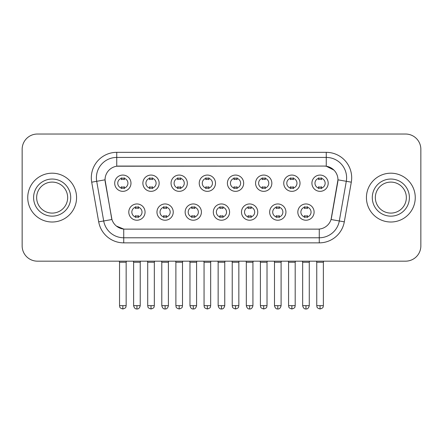 <?xml version="1.0" encoding="UTF-8"?>
<svg xmlns="http://www.w3.org/2000/svg" width="443" height="443" viewBox="0 0 443 443"><rect width="100%" height="100%" fill="white"/><g stroke="black" fill="none" stroke-linecap="round" stroke-linejoin="round"><path stroke-width="0.66" d="M173.241 212.092A8.135 8.135 0 0 1 165.101 220.226A8.135 8.135 0 0 1 156.966 212.092A8.135 8.135 0 0 1 165.101 203.957A8.135 8.135 0 0 1 173.241 212.092M160.017 212.092A5.083 5.083 0 0 0 165.101 217.175A5.083 5.083 0 0 0 170.19 212.092A5.083 5.083 0 0 0 165.101 207.008A5.083 5.083 0 0 0 160.017 212.092M201.41 212.092A8.135 8.135 0 0 1 193.275 220.226A8.135 8.135 0 0 1 185.141 212.092A8.135 8.135 0 0 1 193.275 203.957A8.135 8.135 0 0 1 201.41 212.092M188.192 212.092A5.083 5.083 0 0 0 193.275 217.175A5.083 5.083 0 0 0 198.359 212.092A5.083 5.083 0 0 0 193.275 207.008A5.083 5.083 0 0 0 188.192 212.092M229.585 212.092A8.135 8.135 0 0 1 221.45 220.226A8.135 8.135 0 0 1 213.31 212.092A8.135 8.135 0 0 1 221.45 203.957A8.135 8.135 0 0 1 229.585 212.092M216.361 212.092A5.083 5.083 0 0 0 221.45 217.175A5.083 5.083 0 0 0 226.534 212.092A5.083 5.083 0 0 0 221.45 207.008A5.083 5.083 0 0 0 216.361 212.092M257.76 212.092A8.135 8.135 0 0 1 249.625 220.226A8.135 8.135 0 0 1 241.485 212.092A8.135 8.135 0 0 1 249.625 203.957A8.135 8.135 0 0 1 257.76 212.092M244.536 212.092A5.083 5.083 0 0 0 249.625 217.175A5.083 5.083 0 0 0 254.708 212.092A5.083 5.083 0 0 0 249.625 207.008A5.083 5.083 0 0 0 244.536 212.092M285.934 212.092A8.135 8.135 0 0 1 277.794 220.226A8.135 8.135 0 0 1 269.66 212.092A8.135 8.135 0 0 1 277.794 203.957A8.135 8.135 0 0 1 285.934 212.092M272.711 212.092A5.083 5.083 0 0 0 277.794 217.175A5.083 5.083 0 0 0 282.883 212.092A5.083 5.083 0 0 0 277.794 207.008A5.083 5.083 0 0 0 272.711 212.092M314.104 212.092A8.135 8.135 0 0 1 305.969 220.226A8.135 8.135 0 0 1 297.834 212.092A8.135 8.135 0 0 1 305.969 203.957A8.135 8.135 0 0 1 314.104 212.092M300.886 212.092A5.083 5.083 0 0 0 305.969 217.175A5.083 5.083 0 0 0 311.052 212.092A5.083 5.083 0 0 0 305.969 207.008A5.083 5.083 0 0 0 300.886 212.092M145.066 212.092A8.135 8.135 0 0 1 136.931 220.226A8.135 8.135 0 0 1 128.791 212.092A8.135 8.135 0 0 1 136.931 203.957A8.135 8.135 0 0 1 145.066 212.092M131.842 212.092A5.083 5.083 0 0 0 136.931 217.175A5.083 5.083 0 0 0 142.015 212.092A5.083 5.083 0 0 0 136.931 207.008A5.083 5.083 0 0 0 131.842 212.092M159.153 183.208A8.135 8.135 0 0 1 151.013 191.343A8.135 8.135 0 0 1 142.879 183.208A8.135 8.135 0 0 1 151.013 175.068A8.135 8.135 0 0 1 159.153 183.208M145.93 183.208A5.083 5.083 0 0 0 151.013 188.292A5.083 5.083 0 0 0 156.102 183.208A5.083 5.083 0 0 0 151.013 178.119A5.083 5.083 0 0 0 145.93 183.208M187.328 183.208A8.135 8.135 0 0 1 179.188 191.343A8.135 8.135 0 0 1 171.053 183.208A8.135 8.135 0 0 1 179.188 175.068A8.135 8.135 0 0 1 187.328 183.208M174.105 183.208A5.083 5.083 0 0 0 179.188 188.292A5.083 5.083 0 0 0 184.277 183.208A5.083 5.083 0 0 0 179.188 178.119A5.083 5.083 0 0 0 174.105 183.208M215.497 183.208A8.135 8.135 0 0 1 207.363 191.343A8.135 8.135 0 0 1 199.228 183.208A8.135 8.135 0 0 1 207.363 175.068A8.135 8.135 0 0 1 215.497 183.208M202.279 183.208A5.083 5.083 0 0 0 207.363 188.292A5.083 5.083 0 0 0 212.446 183.208A5.083 5.083 0 0 0 207.363 178.119A5.083 5.083 0 0 0 202.279 183.208M243.672 183.208A8.135 8.135 0 0 1 235.538 191.343A8.135 8.135 0 0 1 227.397 183.208A8.135 8.135 0 0 1 235.538 175.068A8.135 8.135 0 0 1 243.672 183.208M230.449 183.208A5.083 5.083 0 0 0 235.538 188.292A5.083 5.083 0 0 0 240.621 183.208A5.083 5.083 0 0 0 235.538 178.119A5.083 5.083 0 0 0 230.449 183.208M271.847 183.208A8.135 8.135 0 0 1 263.707 191.343A8.135 8.135 0 0 1 255.572 183.208A8.135 8.135 0 0 1 263.707 175.068A8.135 8.135 0 0 1 271.847 183.208M258.623 183.208A5.083 5.083 0 0 0 263.707 188.292A5.083 5.083 0 0 0 268.796 183.208A5.083 5.083 0 0 0 263.707 178.119A5.083 5.083 0 0 0 258.623 183.208M300.022 183.208A8.135 8.135 0 0 1 291.882 191.343A8.135 8.135 0 0 1 283.747 183.208A8.135 8.135 0 0 1 291.882 175.068A8.135 8.135 0 0 1 300.022 183.208M286.798 183.208A5.083 5.083 0 0 0 291.882 188.292A5.083 5.083 0 0 0 296.971 183.208A5.083 5.083 0 0 0 291.882 178.119A5.083 5.083 0 0 0 286.798 183.208M328.191 183.208A8.135 8.135 0 0 1 320.056 191.343A8.135 8.135 0 0 1 311.922 183.208A8.135 8.135 0 0 1 320.056 175.068A8.135 8.135 0 0 1 328.191 183.208M314.973 183.208A5.083 5.083 0 0 0 320.056 188.292A5.083 5.083 0 0 0 325.14 183.208A5.083 5.083 0 0 0 320.056 178.119A5.083 5.083 0 0 0 314.973 183.208M130.978 183.208A8.135 8.135 0 0 1 122.844 191.343A8.135 8.135 0 0 1 114.704 183.208A8.135 8.135 0 0 1 122.844 175.068A8.135 8.135 0 0 1 130.978 183.208M117.755 183.208A5.083 5.083 0 0 0 122.844 188.292A5.083 5.083 0 0 0 127.927 183.208A5.083 5.083 0 0 0 122.844 178.119A5.083 5.083 0 0 0 117.755 183.208M98.695 221.849L91.701 182.178A25.428 25.428 0 0 1 116.742 152.337L326.258 152.337A25.428 25.428 0 0 1 351.299 182.178L344.305 221.849A25.428 25.428 0 0 1 319.265 242.858L123.735 242.858A25.428 25.428 0 0 1 98.695 221.849L111.952 219.512L105.251 182.184A13.733 13.733 0 0 1 118.774 166.07L324.226 166.07A13.733 13.733 0 0 1 337.749 182.184L331.469 217.784A13.733 13.733 0 0 1 317.947 229.131L125.053 229.131A13.733 13.733 0 0 1 111.531 217.784L105.041 179.825L96.707 181.298A20.339 20.339 0 0 1 116.742 157.426L326.258 157.426A20.339 20.339 0 0 1 346.293 181.298L339.299 220.963A20.339 20.339 0 0 1 319.265 237.775L123.735 237.775A20.339 20.339 0 0 1 103.701 220.963L96.707 181.298A20.339 20.339 0 0 1 96.397 177.765M27.743 197.6A24.409 24.409 0 0 0 52.152 222.009A24.409 24.409 0 0 0 76.567 197.6A24.409 24.409 0 0 0 52.152 173.191A24.409 24.409 0 0 0 27.743 197.6A24.409 24.409 0 0 0 52.152 222.009A24.409 24.409 0 0 0 76.567 197.6A24.409 24.409 0 0 0 52.152 173.191A24.409 24.409 0 0 0 27.743 197.6M366.433 197.6A24.409 24.409 0 0 0 390.848 222.009A24.409 24.409 0 0 0 415.257 197.6A24.409 24.409 0 0 0 390.848 173.191A24.409 24.409 0 0 0 366.433 197.6A24.409 24.409 0 0 0 390.848 222.009A24.409 24.409 0 0 0 415.257 197.6A24.409 24.409 0 0 0 390.848 173.191A24.409 24.409 0 0 0 366.433 197.6M116.742 152.337L116.742 166.219L324.226 166.07L326.258 166.219L333.933 170.09M105.041 179.797L105.196 177.765M317.947 229.131L125.053 229.131M123.735 242.858L123.735 229.064L116.404 226.063M351.299 182.178L337.959 179.825L331.048 219.512L344.305 221.849M331.469 217.784L331.386 218.216M111.614 218.216L111.531 217.784M420.85 149.285A15.256 15.256 0 0 0 405.594 134.03L37.406 134.03A15.256 15.256 0 0 0 22.15 149.285L22.15 245.909A15.256 15.256 0 0 0 37.406 261.165L405.594 261.165A15.256 15.256 0 0 0 420.85 245.909L420.85 149.285L420.85 245.909M22.15 149.285L22.15 245.909M405.594 134.03L37.406 134.03M37.406 261.165L405.594 261.165M121.316 188.591L121.316 186.796A3.904 3.904 0 0 0 124.367 186.796L124.367 188.591M122.844 305.664L119.538 305.664C120.003 306.689 118.829 307.852 122.844 308.97L122.844 305.664L126.15 305.664L126.15 262.234L119.538 262.234L119.272 261.165M126.15 262.234L126.416 261.165M124.367 177.826L124.367 179.614A3.904 3.904 0 0 0 121.316 179.614L121.316 177.826M135.403 217.474L135.403 215.68A3.904 3.904 0 0 0 138.454 215.68L138.454 217.474M136.931 305.664L133.625 305.664C134.201 308.023 135.303 309.125 136.931 308.97L136.931 305.664L140.232 305.664L140.232 262.234L133.625 262.234L133.354 261.165M140.232 262.234L140.503 261.165M138.454 206.709L138.454 208.503A3.904 3.904 0 0 0 135.403 208.503L135.403 206.709M149.49 188.591L149.49 186.796A3.904 3.904 0 0 0 152.542 186.796L152.542 188.591M151.013 305.664L147.707 305.664C148.178 306.689 147.004 307.852 151.013 308.97L151.013 305.664L154.319 305.664L154.319 262.234L147.707 262.234L147.441 261.165M154.319 262.234L154.59 261.165M152.542 177.826L152.542 179.614A3.904 3.904 0 0 0 149.49 179.614L149.49 177.826M177.665 188.591L177.665 186.796A3.904 3.904 0 0 0 180.716 186.796L180.716 188.591M179.188 305.664L175.882 305.664C176.353 306.689 175.179 307.852 179.188 308.97L179.188 305.664L182.494 305.664L182.494 262.234L175.882 262.234L175.616 261.165M182.494 262.234L182.76 261.165M180.716 177.826L180.716 179.614A3.904 3.904 0 0 0 177.665 179.614L177.665 177.826M205.834 188.591L205.834 186.796A3.904 3.904 0 0 0 208.886 186.796L208.886 188.591M207.363 305.664L204.057 305.664C204.522 306.689 203.348 307.852 207.363 308.97L207.363 305.664L210.669 305.664L210.669 262.234L204.057 262.234L203.791 261.165M210.669 262.234L210.934 261.165M208.886 177.826L208.886 179.614A3.904 3.904 0 0 0 205.834 179.614L205.834 177.826M234.009 188.591L234.009 186.796A3.904 3.904 0 0 0 237.06 186.796L237.06 188.591M235.538 305.664L232.232 305.664C232.697 306.689 231.523 307.852 235.538 308.97L235.538 305.664L238.843 305.664L238.843 262.234L232.232 262.234L231.966 261.165M238.843 262.234L239.109 261.165M237.06 177.826L237.06 179.614A3.904 3.904 0 0 0 234.009 179.614L234.009 177.826M163.578 217.474L163.578 215.68A3.904 3.904 0 0 0 166.629 215.68L166.629 217.474M165.101 305.664L161.795 305.664C162.376 308.023 163.478 309.125 165.101 308.97L165.101 305.664L168.406 305.664L168.406 262.234L161.795 262.234L161.529 261.165M168.406 262.234L168.672 261.165M166.629 206.709L166.629 208.503A3.904 3.904 0 0 0 163.578 208.503L163.578 206.709M191.753 217.474L191.753 215.68A3.904 3.904 0 0 0 194.804 215.68L194.804 217.474M193.275 305.664L189.969 305.664C190.545 308.023 191.647 309.125 193.275 308.97L193.275 305.664L196.581 305.664L196.581 262.234L189.969 262.234L189.704 261.165M196.581 262.234L196.847 261.165M194.804 206.709L194.804 208.503A3.904 3.904 0 0 0 191.753 208.503L191.753 206.709M219.922 217.474L219.922 215.68A3.904 3.904 0 0 0 222.973 215.68L222.973 217.474M221.45 305.664L218.144 305.664C218.72 308.023 219.822 309.125 221.45 308.97L221.45 305.664L224.756 305.664L224.756 262.234L218.144 262.234L217.878 261.165M224.756 262.234L225.022 261.165M222.973 206.709L222.973 208.503A3.904 3.904 0 0 0 219.922 208.503L219.922 206.709M67.657 197.6A15.499 15.499 0 0 0 52.152 182.095A15.499 15.499 0 0 0 36.653 197.6A15.499 15.499 0 0 0 52.152 213.1A15.499 15.499 0 0 0 67.657 197.6A15.499 15.499 0 0 1 52.152 213.1A15.499 15.499 0 0 1 36.653 197.6M406.347 197.6A15.499 15.499 0 0 0 390.848 182.095A15.499 15.499 0 0 0 375.343 197.6A15.499 15.499 0 0 0 390.848 213.1A15.499 15.499 0 0 0 406.347 197.6A15.499 15.499 0 0 1 390.848 213.1A15.499 15.499 0 0 1 375.343 197.6M262.184 188.591L262.184 186.796A3.904 3.904 0 0 0 265.235 186.796L265.235 188.591M263.707 305.664L260.406 305.664C260.872 306.689 259.698 307.852 263.707 308.97L263.707 305.664L267.013 305.664L267.013 262.234L260.406 262.234L260.135 261.165M267.013 262.234L267.284 261.165M265.235 177.826L265.235 179.614A3.904 3.904 0 0 0 262.184 179.614L262.184 177.826M290.359 188.591L290.359 186.796A3.904 3.904 0 0 0 293.41 186.796L293.41 188.591M291.882 305.664L288.576 305.664C289.046 306.689 287.872 307.852 291.882 308.97L291.882 305.664L295.188 305.664L295.188 262.234L288.576 262.234L288.31 261.165M295.188 262.234L295.453 261.165M293.41 177.826L293.41 179.614A3.904 3.904 0 0 0 290.359 179.614L290.359 177.826M318.528 188.591L318.528 186.796A3.904 3.904 0 0 0 321.579 186.796L321.579 188.591M320.056 305.664L316.751 305.664C317.216 306.689 316.042 307.852 320.056 308.97L320.056 305.664L323.362 305.664L323.362 262.234L316.751 262.234L316.485 261.165M323.362 262.234L323.628 261.165M321.579 177.826L321.579 179.614A3.904 3.904 0 0 0 318.528 179.614L318.528 177.826M248.097 217.474L248.097 215.68A3.904 3.904 0 0 0 251.148 215.68L251.148 217.474M249.625 305.664L246.319 305.664C246.895 308.023 247.997 309.125 249.625 308.97L249.625 305.664L252.931 305.664L252.931 262.234L246.319 262.234L246.048 261.165M252.931 262.234L253.197 261.165M251.148 206.709L251.148 208.503A3.904 3.904 0 0 0 248.097 208.503L248.097 206.709M276.271 217.474L276.271 215.68A3.904 3.904 0 0 0 279.323 215.68L279.323 217.474M277.794 305.664L274.488 305.664C275.07 308.023 276.172 309.125 277.794 308.97L277.794 305.664L281.1 305.664L281.1 262.234L274.488 262.234L274.223 261.165M281.1 262.234L281.366 261.165M279.323 206.709L279.323 208.503A3.904 3.904 0 0 0 276.271 208.503L276.271 206.709M304.446 217.474L304.446 215.68A3.904 3.904 0 0 0 307.497 215.68L307.497 217.474M305.969 305.664L302.663 305.664C303.239 308.023 304.341 309.125 305.969 308.97L305.969 305.664L309.275 305.664L309.275 262.234L302.663 262.234L302.397 261.165M309.275 262.234L309.541 261.165M307.497 206.709L307.497 208.503A3.904 3.904 0 0 0 304.446 208.503L304.446 206.709M326.258 152.337L326.258 166.219M319.265 229.064L319.265 242.858M91.701 182.178L96.707 181.298M70.708 197.6A18.551 18.551 0 0 0 52.152 179.044A18.551 18.551 0 0 0 33.602 197.6A18.551 18.551 0 0 0 52.152 216.151A18.551 18.551 0 0 0 70.708 197.6M409.398 197.6A18.551 18.551 0 0 0 390.848 179.044A18.551 18.551 0 0 0 372.292 197.6A18.551 18.551 0 0 0 390.848 216.151A18.551 18.551 0 0 0 409.398 197.6M119.538 305.664L119.538 262.234M126.15 305.664C125.679 306.689 126.853 307.852 122.844 308.97M133.625 305.664L133.625 262.234M140.232 305.664C139.656 308.023 138.554 309.125 136.931 308.97M147.707 305.664L147.707 262.234M154.319 305.664C153.854 306.689 155.028 307.852 151.013 308.97M175.882 305.664L175.882 262.234M182.494 305.664C182.029 306.689 183.203 307.852 179.188 308.97M204.057 305.664L204.057 262.234M210.669 305.664C210.203 306.689 211.372 307.852 207.363 308.97M232.232 305.664L232.232 262.234M238.843 305.664C238.373 306.689 239.547 307.852 235.538 308.97M161.795 305.664L161.795 262.234M168.406 305.664C167.831 308.023 166.729 309.125 165.101 308.97M189.969 305.664L189.969 262.234M196.581 305.664C196.005 308.023 194.903 309.125 193.275 308.97M218.144 305.664L218.144 262.234M224.756 305.664C224.18 308.023 223.078 309.125 221.45 308.97M260.406 305.664L260.406 262.234M267.013 305.664C266.548 306.689 267.722 307.852 263.707 308.97M288.576 305.664L288.576 262.234M295.188 305.664C294.722 306.689 295.896 307.852 291.882 308.97M316.751 305.664L316.751 262.234M323.362 305.664C322.897 306.689 324.066 307.852 320.056 308.97M246.319 305.664L246.319 262.234M252.931 305.664C252.349 308.023 251.247 309.125 249.625 308.97M274.488 305.664L274.488 262.234M281.1 305.664C280.524 308.023 279.422 309.125 277.794 308.97M302.663 305.664L302.663 262.234M309.275 305.664C308.699 308.023 307.597 309.125 305.969 308.97"/></g></svg>

